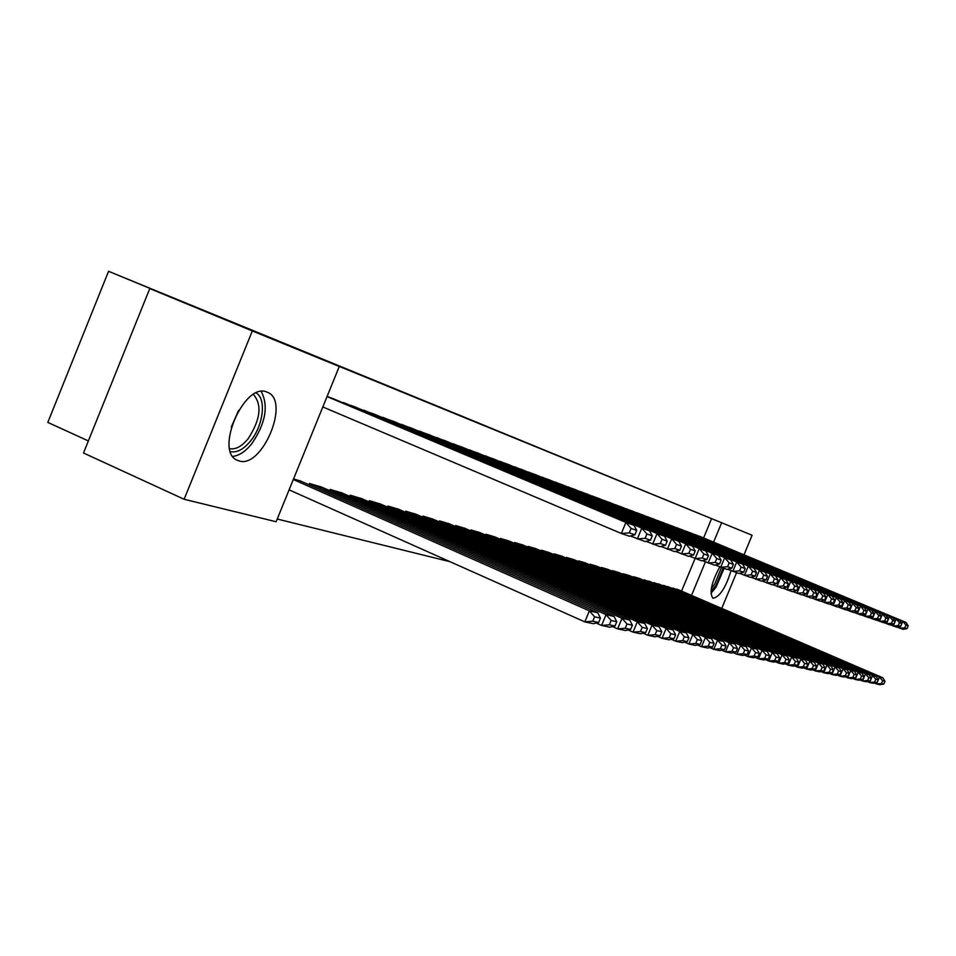 <?xml version="1.0" encoding="UTF-8"?>
<svg xmlns="http://www.w3.org/2000/svg" width="956" height="956" viewBox="0 0 956 956"><rect width="100%" height="100%" fill="white"/><g stroke="black" fill="none" stroke-linecap="round" stroke-linejoin="round"><path stroke-width="1.43" d="M432.028 403.922L486.747 426.507L432.028 403.922M731.005 570.66C725.915 587.39 719.976 596.592 713.2 598.277L712.877 598.157C709.197 592.768 711.491 582.347 719.76 566.896M238.904 460.864L237.375 460.29C214.072 451.758 244.318 381.683 266.832 392.032L267.823 392.45C290.481 401.508 261.86 469.205 238.904 460.864M511.687 436.593L547.286 451.28L511.687 436.593M703.592 537.953L711.587 518.654L324.682 360.46L339.284 366.495L276.129 521.737L184.126 499.271L252.324 330.943L339.284 366.495M711.587 518.654L752.109 535.252L743.983 554.827M184.126 499.271L83.507 453.001L149.769 288.581L219.354 317.045L108.566 271.301L752.109 535.252M149.769 288.581L252.324 330.943M455.02 413.339L507.564 435.028L455.02 413.339M456.084 413.769L527.891 443.345L456.084 413.769M108.566 271.301L47.8 422.409L88.37 440.931M690.985 533.066L685.476 531.154M668.686 586.876L662.867 585.729M672.45 526.111L666.631 524.091M649.578 581.391L643.436 580.173M652.9 518.75L646.746 516.634M629.395 575.584L623.145 573.72L622.906 574.305M632.215 510.982L625.702 508.735M608.064 569.453L601.455 567.47L601.193 568.103M610.31 502.772L603.415 500.382M585.478 562.953L578.464 560.861L578.189 561.53M587.08 494.049L579.754 491.515M561.519 556.069L554.074 553.847L553.787 554.552M562.391 484.788L554.611 482.087M536.065 548.756L528.154 546.39L527.843 547.143M536.125 474.893L527.82 472.037M508.974 540.965L500.538 538.443L500.203 539.256M508.102 464.365L499.223 461.318M480.067 532.659L471.057 529.959L470.699 530.843M478.131 453.12L468.631 449.858M449.177 523.78L439.521 520.889L439.139 521.833M446.034 441.063L435.828 437.561M416.063 514.268L405.714 511.161L405.296 512.189M411.522 428.145L400.564 424.345M380.512 504.039L369.375 500.705L368.92 501.816M374.382 414.199L362.551 410.1M342.224 493.045L330.214 489.436L329.712 490.655M327.119 396.405L334.253 399.13M293.564 478.896L300.877 481.155M681.556 591.107L695.048 558.567M277.228 519.024L449.965 561.674M321.957 487.213L309.457 483.473L308.943 484.74M354.712 406.814L342.403 402.56M361.726 498.65L350.171 495.184L349.693 496.343M393.298 421.297L381.91 417.366M398.616 509.249L387.885 506.035L387.443 507.098M429.089 434.729L418.513 431.072M432.913 519.108L422.922 516.109L422.516 517.1M462.357 447.229L452.523 443.823M464.879 528.298L455.558 525.501L455.187 526.409M493.356 458.868L484.19 455.689M494.754 536.878L486.042 534.273L485.696 535.121M522.335 469.743L513.754 466.767M522.729 544.92L514.567 542.482L514.244 543.259M549.473 479.912L541.431 477.14M548.983 552.472L541.311 550.178L541.012 550.907M574.938 489.472L567.374 486.867M573.672 559.571L566.454 557.408L566.179 558.089M598.862 498.482L591.764 496.021M596.938 566.251L590.127 564.219L589.864 564.865M621.424 506.931L614.72 504.625M618.879 572.56L612.449 570.636L612.198 571.246M642.695 514.914L636.373 512.739M639.624 578.523L633.541 576.707L633.314 577.281M662.807 522.49L656.832 520.411M659.258 584.176L653.283 582.981M681.843 529.624L676.179 527.664M677.876 589.517L672.211 588.394M699.888 536.412L694.522 534.547M691.523 595.397L705.42 561.877M713.606 542.136L721.637 522.801M736.562 572.704L721.732 608.41M439.461 406.969L491.599 428.479L439.461 406.969M475.419 421.716L488.743 427.224L475.419 421.716M289.106 489.854L584.821 621.878L589.386 610.848L293.313 479.506M299.849 480.701L597.799 612.772L600.464 618.102L594.596 616.799L592.78 621.209L598.659 622.487L600.464 618.102M598.659 622.487L593.294 623.682L584.821 621.878L592.78 621.209M594.596 616.799L589.386 610.848L597.799 612.772M333.226 398.7L633.947 525.286L625.905 522.418L621.34 533.484L629.275 532.851L634.892 534.786L636.708 530.389L631.103 528.429L629.275 532.851M322.829 406.957L621.34 533.484L629.418 536.232L634.892 534.786M327.048 396.573L625.905 522.418L631.103 528.429M636.708 530.389L633.947 525.286M596.174 623.037L601.575 625.451L606.044 614.648L310.521 483.772M320.977 486.783L614.111 616.489L616.763 621.723L611.135 620.468L609.354 624.794L614.983 626.013L616.763 621.723M614.983 626.013L609.689 627.172L601.575 625.451L609.354 624.794M611.135 620.468L606.044 614.648L614.111 616.489M612.461 626.562L617.636 628.869L622.009 618.293L331.23 489.735M341.28 492.627L629.741 620.05L632.382 625.188L626.993 623.993L625.236 628.223L630.649 629.383L632.382 625.188M630.649 629.383L625.415 630.518L617.636 628.869L625.236 628.223M626.993 623.993L622.009 618.293L629.741 620.05M353.72 406.396L649.518 530.843L641.811 528.094L637.341 538.933L645.109 538.312L650.486 540.164L652.267 535.862L646.901 533.974L645.109 538.312M630.374 535.981L645.085 541.562L650.486 540.164M343.574 402.584L641.811 528.094L646.901 533.974M652.267 535.862L649.518 530.843M373.426 413.793L664.456 536.185L657.059 533.544L652.673 544.155L660.273 543.534L665.436 545.314L667.18 541.108L662.03 539.292L660.273 543.534M646.005 541.323L660.106 546.677L665.436 545.314M363.674 410.124L657.059 533.544L662.03 539.292M667.18 541.108L664.456 536.185M256.172 393.012C266.652 398.7 263.294 425.814 250.448 441.122C243.505 449.44 236.849 452.941 230.468 451.638M229.691 448.663C235.558 449.75 241.665 446.488 247.998 438.9C260.486 419.78 262.303 404.974 253.448 394.458M232.81 456.382C239.143 455.677 245.417 451.531 251.631 443.931C265.541 423.544 268.756 406.073 261.263 391.494M723.118 568.115L715.936 585.538L711.001 591.441M711.336 588.573L714.634 584.271L721.41 567.541M710.953 593.377L716.116 587.02L724.039 568.438M628.08 629.944L633.039 632.143L637.329 621.782L351.151 495.459M360.818 498.243L644.75 623.479L647.379 628.522L642.205 627.375L640.484 631.51L645.67 632.633L647.379 628.522M645.67 632.633L640.508 633.732L633.039 632.143L640.484 631.51M642.205 627.375L637.329 621.782L644.75 623.479M643.077 633.183L647.833 635.298L652.04 625.14L370.319 500.98M379.64 503.657L659.174 626.766L661.779 631.713L656.808 630.613L655.123 634.676L660.106 635.752L661.779 631.713M660.106 635.752L655.003 636.827L647.833 635.298L655.123 634.676M656.808 630.613L652.04 625.14L659.174 626.766M392.39 420.915L678.784 541.299L671.686 538.766L667.384 549.162L674.828 548.553L679.788 550.262L681.497 546.139L676.549 544.406L674.828 548.553M660.99 546.45L674.518 551.588L679.788 550.262M382.998 417.39L671.686 538.766L676.549 544.406M681.497 546.139L678.784 541.299M410.65 427.774L692.55 546.211L685.739 543.785L681.52 553.966L688.81 553.369L693.566 555.018L695.239 550.967L690.495 549.306L688.81 553.369M675.378 551.373L688.368 556.296L693.566 555.018M401.604 424.368L685.739 543.785L690.495 549.306M695.239 550.967L692.55 546.211M657.477 636.302L662.042 638.321L666.165 628.367L388.793 506.298M397.768 508.879L673.036 629.932L675.617 634.796L670.837 633.732L669.188 637.712L673.98 638.739L675.617 634.796M673.98 638.739L668.949 639.791L662.042 638.321L669.188 637.712M670.837 633.732L666.165 628.367L673.036 629.932M428.24 434.371L705.779 550.943L699.23 548.601L695.096 558.579L702.23 558.005L706.807 559.583L708.456 555.615L703.891 554.014L702.23 558.005M689.192 556.093L701.68 560.825L706.807 559.583M419.517 431.108L699.23 548.601L703.891 554.014M708.456 555.615L705.779 550.943M671.327 639.289L675.713 641.225L679.764 631.462L406.599 511.412M415.251 513.91L686.36 632.968L688.941 637.748L684.329 636.732L682.715 640.628L687.328 641.631L688.941 637.748M687.328 641.631L682.357 642.647L675.713 641.225L682.715 640.628M684.329 636.732L679.764 631.462L686.36 632.968M445.197 440.74L718.506 555.484L712.208 553.237L708.145 563.024L715.148 562.451L719.545 563.968L721.159 560.085L716.773 558.543L715.148 562.451M702.481 560.634L714.49 565.187L719.545 563.968M436.796 437.585L712.208 553.237L716.773 558.543M721.159 560.085L718.506 555.484M684.663 642.169L688.87 644.033L692.849 634.449L423.771 516.36M432.124 518.761L699.206 635.895L701.752 640.592L697.33 639.612L695.729 643.436L700.174 644.404L701.752 640.592M700.174 644.404L695.263 645.396L688.87 644.033L695.729 643.436M697.33 639.612L692.849 634.449L699.206 635.895M697.486 644.942L701.537 646.722L705.444 637.329L440.346 521.128M448.412 523.446L711.575 638.728L714.108 643.34L709.83 642.384L708.277 646.148L712.555 647.069L714.108 643.34M712.555 647.069L707.703 648.037L701.537 646.722L708.277 646.148M709.83 642.384L705.444 637.329L711.575 638.728M709.854 647.606L713.75 649.327L717.586 640.09L456.347 525.728M464.15 527.975L723.489 641.44L726.01 645.981L721.9 645.061L720.358 648.754L724.493 649.65L726.01 645.981M724.493 649.65L719.689 650.594L713.75 649.327L720.358 648.754M721.9 645.061L717.586 640.09L723.489 641.44M721.768 650.188L725.532 651.837L729.297 642.767L471.822 530.174M479.362 532.349L734.997 644.069L737.494 648.527L733.527 647.654L732.021 651.275L736 652.135L737.494 648.527M736 652.135L731.256 653.056L725.532 651.837L732.021 651.275M733.527 647.654L729.297 642.767L734.997 644.069M733.276 652.661L736.897 654.251L740.601 645.348L486.771 534.488M494.073 536.579L746.098 646.603L748.584 650.988L744.748 650.14L743.266 653.701L747.114 654.537L748.584 650.988M747.114 654.537L742.43 655.434L736.897 654.251L743.266 653.701M744.748 650.14L740.601 645.348L746.098 646.603M744.377 655.063L747.867 656.593L751.512 647.833L501.243 538.646M508.305 540.678L756.829 649.052L759.291 653.366L755.587 652.542L754.129 656.043L757.845 656.856L759.291 653.366M757.845 656.856L753.22 657.728L747.867 656.593L754.129 656.043M755.587 652.542L751.512 647.833L756.829 649.052M755.097 657.37L758.478 658.851L762.063 650.247L515.248 542.673M522.096 544.645L767.202 651.418L769.64 655.673L766.055 654.872L764.621 658.314L768.218 659.09L769.64 655.673M768.218 659.09L763.641 659.951L758.478 658.851L764.621 658.314M766.055 654.872L762.063 650.247L767.202 651.418M765.469 659.604L768.732 661.026L772.257 652.566L528.823 546.581M535.444 548.481L777.228 653.701L779.642 657.895L776.176 657.119L774.766 660.5L778.244 661.253L779.642 657.895M778.244 661.253L773.727 662.09L768.732 661.026L774.766 660.5M776.176 657.119L772.257 652.566L777.228 653.701M775.495 661.767L778.65 663.141L782.116 654.812L541.968 550.357M548.385 552.21L786.919 655.912L789.321 660.034L785.975 659.293L784.589 662.628L787.947 663.345L789.321 660.034M787.947 663.345L783.478 664.169L778.65 663.141L784.589 662.628M785.975 659.293L782.116 654.812L786.919 655.912M461.557 446.894L730.766 559.869L724.696 557.695L720.705 567.302L727.576 566.741L731.818 568.199L733.395 564.387L729.165 562.905L727.576 566.741M715.255 564.996L726.811 569.382L731.818 568.199M453.455 443.847L724.696 557.695L729.165 562.905M733.395 564.387L730.766 559.869M477.355 452.821L742.573 564.076L736.718 561.997L732.81 571.425L739.538 570.863L743.625 572.274L745.178 568.533L741.103 567.099L739.538 570.863M727.564 569.202L738.689 573.421L743.625 572.274M469.527 449.882L736.718 561.997L741.103 567.099M745.178 568.533L742.573 564.076M492.627 458.557L753.949 568.151L748.309 566.131L744.473 575.393L751.081 574.843L755.013 576.205L756.543 572.525L752.611 571.138L751.081 574.843M739.406 573.253L750.137 577.316L755.013 576.205M485.062 455.713L748.309 566.131L752.611 571.138M756.543 572.525L753.949 568.151M507.373 464.102L764.931 572.07L759.494 570.123L755.718 579.216L762.207 578.679L766.007 579.993L767.501 576.372L763.713 575.046L762.207 578.679M750.842 577.161L761.191 581.081L766.007 579.993M500.06 461.354L759.494 570.123L763.713 575.046M767.501 576.372L764.931 572.07M521.641 469.456L775.531 575.859L770.285 573.982L766.569 582.909L772.938 582.383L776.607 583.65L778.076 580.101L774.42 578.81L772.938 582.383M761.86 580.925L771.851 584.702L776.607 583.65M514.567 466.803L770.285 573.982L774.42 578.81M778.076 580.101L775.531 575.859M535.456 474.642L785.772 579.515L780.693 577.699L777.049 586.47L783.299 585.956L786.848 587.175L788.294 583.686L784.768 582.443L783.299 585.956M772.508 584.558L782.151 588.215L786.848 587.175M528.608 472.073L780.693 577.699L784.768 582.443M788.294 583.686L785.772 579.515M548.816 479.661L795.667 583.04L790.767 581.296L787.17 589.924L793.313 589.41L796.742 590.593L798.176 587.163L794.759 585.956L793.313 589.41M782.785 588.071L792.106 591.597L796.742 590.593M542.183 477.175L790.767 581.296L794.759 585.956M798.176 587.163L795.667 583.04M561.77 484.525L805.239 586.458L800.495 584.773L796.957 593.246L803.004 592.744L806.314 593.891L807.724 590.521L804.414 589.35L803.004 592.744M792.715 591.465L801.726 594.871L806.314 593.891M555.34 482.111L800.495 584.773L804.414 589.35M807.724 590.521L805.239 586.458M574.317 489.233L814.5 589.768L809.899 588.131L806.422 596.472L812.361 595.97L815.576 597.082L816.962 593.76L813.759 592.636L812.361 595.97M802.323 594.751L811.047 598.05L815.576 597.082M568.091 486.903L809.899 588.131L813.759 592.636M816.962 593.76L814.5 589.768M785.199 663.858L788.246 665.185L791.664 656.999L554.707 554.026M560.933 555.818L796.312 658.063L798.702 662.126L795.452 661.397L794.089 664.671L797.34 665.376L798.702 662.126M797.34 665.376L792.93 666.189L788.246 665.185L794.089 664.671M795.452 661.397L791.664 656.999L796.312 658.063M586.482 493.81L823.463 592.971L819.017 591.382L815.588 599.591L821.431 599.101L824.538 600.177L825.9 596.903L822.805 595.815L821.431 599.101M811.62 597.918L820.057 601.109L824.538 600.177M580.447 491.539L819.017 591.382L822.805 595.815M825.9 596.903L823.463 592.971M794.591 665.878L797.543 667.168L800.901 659.102L567.063 557.587M573.11 559.32L805.418 660.13L807.772 664.133L804.629 663.44L803.291 666.667L806.446 667.348L807.772 664.133M806.446 667.348L802.084 668.136L797.543 667.168L803.291 666.667M804.629 663.44L800.901 659.102L805.418 660.13M598.289 498.243L832.138 596.066L827.836 594.536L824.466 602.615L830.214 602.125L833.214 603.164L834.552 599.95L831.553 598.898L830.214 602.125M820.618 601.001L828.792 604.084L833.214 603.164M592.433 496.045L827.836 594.536L831.553 598.898M834.552 599.95L832.138 596.066M803.697 667.838L806.541 669.081L809.852 661.146L579.061 561.029M584.929 562.714L814.225 662.15L816.579 666.093L813.532 665.412L812.206 668.591L815.253 669.248L816.579 666.093M815.253 669.248L810.939 670.013L806.541 669.081L812.206 668.591M813.532 665.412L809.852 661.146L814.225 662.15M609.749 502.545L840.551 599.077L836.38 597.584L833.058 605.542L838.711 605.064L841.627 606.068L842.953 602.901L840.037 601.874L838.711 605.064M829.342 603.977L837.253 606.964L841.627 606.068M604.061 500.406L836.38 597.584L840.037 601.874M842.953 602.901L840.551 599.077M812.516 669.738L815.277 670.945L818.539 663.129L590.7 564.387M596.401 566.024L822.781 664.097L825.1 667.981L822.148 667.324L820.846 670.455L823.809 671.088L825.1 667.981M823.809 671.088L819.543 671.853L815.277 670.945L820.846 670.455M822.148 667.324L818.539 663.129L822.781 664.097M620.874 506.716L848.713 601.993L844.662 600.547L841.388 608.375L846.956 607.897L849.788 608.876L851.079 605.757L848.271 604.766L846.956 607.897M837.779 606.857L845.463 609.761L849.788 608.876M615.353 504.649L844.662 600.547L848.271 604.766M851.079 605.757L848.713 601.993M821.061 671.578L823.737 672.737L826.952 665.053L602.005 567.637M607.538 569.226L831.075 665.985L833.369 669.821L830.513 669.188L829.222 672.259L832.09 672.881L833.369 669.821M832.09 672.881L827.884 673.622L823.737 672.737L829.222 672.259M830.513 669.188L826.952 665.053L831.075 665.985M631.677 510.779L856.624 604.813L852.692 603.415L849.478 611.123L854.951 610.657L857.687 611.601L858.978 608.53L856.241 607.574L854.951 610.657M845.976 609.653L853.421 612.461L857.687 611.601M626.311 508.759L852.692 603.415L856.241 607.574M858.978 608.53L856.624 604.813M829.366 673.359L831.959 674.494L835.126 666.906L612.999 570.792M618.377 572.345L839.117 667.826L841.4 671.602L838.615 670.981L837.348 674.016L840.145 674.613L841.4 671.602M840.145 674.613L835.974 675.342L831.959 674.494L837.348 674.016M838.615 670.981L835.126 666.906L839.117 667.826M642.181 514.722L864.296 607.55L860.484 606.2L857.317 613.788L862.706 613.334L865.371 614.254L866.626 611.231L863.973 610.298L862.706 613.334M853.923 612.366L861.141 615.09L865.371 614.254M636.971 512.763L860.484 606.2L863.973 610.298M866.626 611.231L864.296 607.55M837.408 675.091L839.93 676.191L843.049 668.722L623.671 573.863M628.905 575.369L846.932 669.606L849.191 673.335L846.49 672.737L845.247 675.725L847.948 676.31L849.191 673.335M847.948 676.31L843.825 677.015L839.93 676.191L845.247 675.725M846.49 672.737L843.049 668.722L846.932 669.606M652.386 518.558L871.753 610.215L868.048 608.9L864.929 616.381L870.235 615.927L872.816 616.823L874.071 613.836L871.49 612.939L870.235 615.927M861.631 614.995L868.645 617.648L872.816 616.823M647.32 516.658L868.048 608.9L871.49 612.939M874.071 613.836L871.753 610.215M845.223 676.776L847.673 677.84L850.756 670.479L634.055 576.85M639.146 578.32L854.521 671.339L856.767 675.02L854.138 674.434L852.907 677.374L855.536 677.947L856.767 675.02M855.536 677.947L851.461 678.64L847.673 677.84L852.907 677.374M854.138 674.434L850.756 670.479L854.521 671.339M662.317 522.287L878.994 612.808L875.397 611.517L872.314 618.89L877.548 618.448L880.058 619.309L881.289 616.381L878.779 615.497L877.548 618.448M869.112 617.552L875.923 620.121L880.058 619.309M657.393 520.434L875.397 611.517L878.779 615.497M881.289 616.381L878.994 612.808M852.824 678.413L855.202 679.441L858.237 672.188L644.165 579.766M649.112 581.188L861.894 673.024L864.116 676.645L861.571 676.083L860.352 678.987L862.91 679.537L864.116 676.645M862.91 679.537L858.882 680.218L855.202 679.441L860.352 678.987M861.571 676.083L858.237 672.188L861.894 673.024M671.984 525.92L886.021 615.317L882.531 614.063L879.496 621.34L884.647 620.898L887.084 621.735L888.303 618.843L885.865 617.994L884.647 620.898M876.389 620.038L883.009 622.535L887.084 621.735M667.18 524.115L882.531 614.063L885.865 617.994M888.303 618.843L886.021 615.317M860.209 680.003L862.503 680.995L865.503 673.837L653.988 582.586M658.803 583.973L869.064 674.649L871.275 678.234L868.789 677.685L867.594 680.541L870.08 681.078L871.275 678.234M870.08 681.078L866.088 681.759L862.503 680.995L867.594 680.541M868.789 677.685L865.503 673.837L869.064 674.649M681.389 529.445L892.868 617.755L889.474 616.548L886.475 623.718L891.554 623.276L893.92 624.101L895.115 621.245L892.749 620.408L891.554 623.276M883.452 622.452L889.881 624.877L893.92 624.101M676.717 527.688L889.474 616.548L892.749 620.408M895.115 621.245L892.868 617.755M867.379 681.544L869.613 682.512L872.565 675.45L663.56 585.347M668.244 586.697L876.031 676.239L878.217 679.776L875.816 679.238L874.632 682.07L877.046 682.584L878.217 679.776M877.046 682.584L873.103 683.253L869.613 682.512L874.632 682.07M875.816 679.238L872.565 675.45L876.031 676.239M690.543 532.886L899.512 620.133L896.214 618.95L893.251 626.025L898.27 625.594L900.576 626.383L901.747 623.575L899.453 622.762L898.27 625.594M890.323 624.794L896.573 627.148L900.576 626.383M685.99 531.178L896.214 618.95L899.453 622.762M901.747 623.575L899.512 620.133M874.358 683.038L876.533 683.982L879.448 677.027L672.881 588.024M677.446 589.338L882.818 677.792L884.993 681.281L882.639 680.756L881.48 683.54L883.822 684.054L884.993 681.281M883.822 684.054L879.914 684.699L876.533 683.982L881.48 683.54M882.639 680.756L879.448 677.027L882.818 677.792M699.457 536.232L905.989 622.44L902.775 621.292L899.859 628.271L904.794 627.841L907.041 628.618L908.2 625.845L905.965 625.057L904.794 627.841M897.003 627.076L903.085 629.371L907.041 628.618M695.024 534.571L902.775 621.292L905.965 625.057M908.2 625.845L905.989 622.44M238.582 410.411L231.34 426.938M267.823 392.45L266.975 392.08"/></g></svg>
